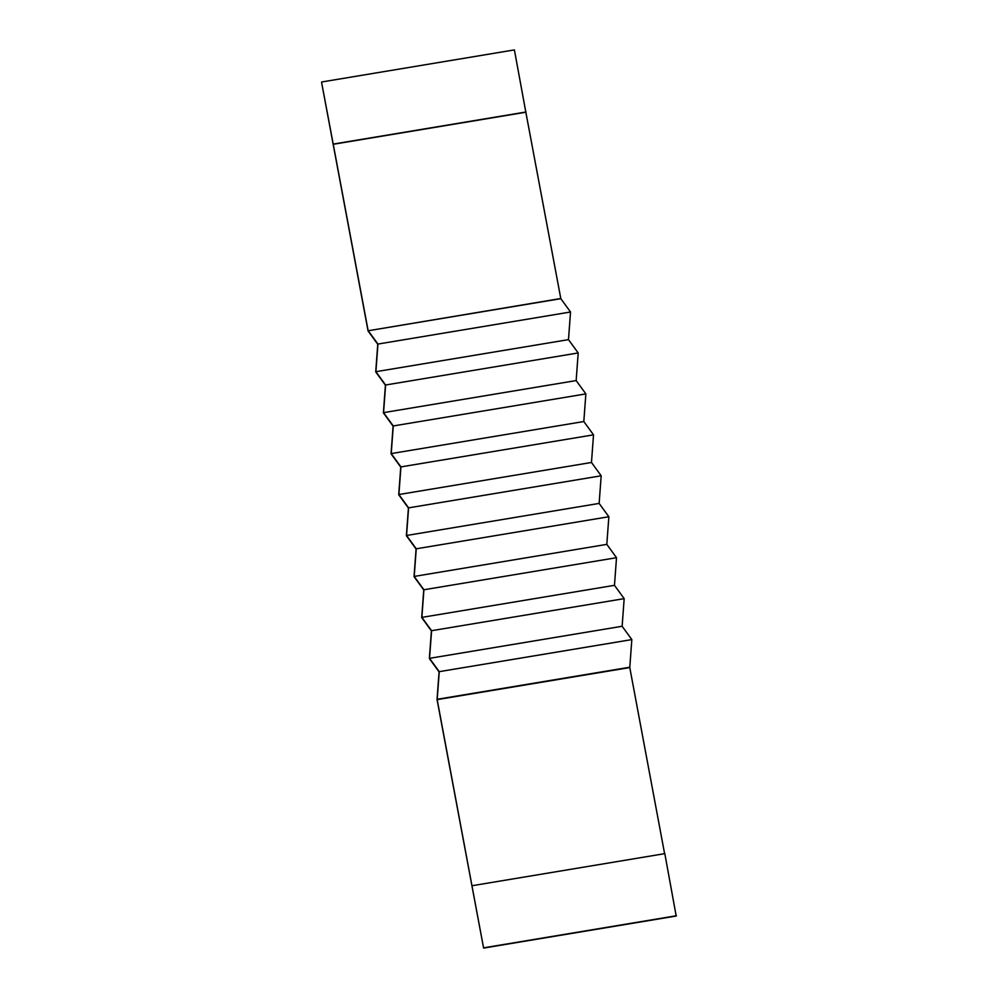 <?xml version="1.0" encoding="UTF-8"?>
<svg xmlns="http://www.w3.org/2000/svg" width="998" height="998" viewBox="0 0 998 998"><rect width="100%" height="100%" fill="white"/><g stroke="black" fill="none" stroke-linecap="round" stroke-linejoin="round"><path stroke-width="1.5" d="M437.199 699.286L629.8 667.213L631.834 639.593L439.245 671.654L437.174 699.623L483.606 948.1L437.037 699.486L439.07 671.854L429.365 658.543L431.41 630.911L421.705 617.587L423.751 589.955L414.045 576.644L416.079 549.012L406.373 535.701L408.419 508.057L398.713 494.746L400.759 467.114L391.054 453.803L393.1 426.158L383.382 412.848L385.428 385.216L375.722 371.905L377.768 344.26L368.062 330.949L321.568 82.26L333.245 144.286L525.846 112.225L560.826 298.676L368.225 330.75L560.701 298.527M491.977 946.678L676.195 916.039L664.818 853.639L472.216 885.7M483.606 948.1L491.989 946.703M321.805 81.961L514.394 49.9L525.846 112.225M333.245 144.286L368.112 330.588M333.419 144.061L526.021 112.001M439.245 671.654L429.539 658.331L622.128 626.27L624.174 598.638L614.469 585.327L421.867 617.388L423.913 589.756L414.207 576.432L416.253 548.8L406.548 535.489L408.594 507.857L398.888 494.534L400.922 466.902L391.216 453.591L583.818 421.53L585.863 393.898L576.158 380.575L383.556 412.636L385.602 385.003L375.897 371.693L568.486 339.632L570.532 312L560.826 298.676M375.897 371.693L377.93 344.061L570.532 312M377.93 344.061L368.225 330.75M576.158 380.575L578.191 352.943L568.486 339.632M385.602 385.003L578.191 352.943M391.216 453.591L393.262 425.959L585.863 393.898M393.262 425.959L383.556 412.648M398.888 494.534L591.477 462.473L593.523 434.841L583.818 421.53M400.922 466.902L593.523 434.841M406.548 535.489L599.137 503.416L601.183 475.796L591.477 462.473M408.594 507.857L601.183 475.796M414.207 576.432L606.809 544.372L608.855 516.739L599.149 503.429M416.253 548.8L608.855 516.739M614.469 585.327L616.514 557.695L606.809 544.372M423.913 589.756L616.514 557.695M429.539 658.331L431.585 630.699L624.174 598.638M431.585 630.699L421.88 617.388M631.834 639.593L622.128 626.27M483.843 947.801L676.432 915.74M437.174 699.623L629.775 667.562L664.606 853.677"/></g></svg>
